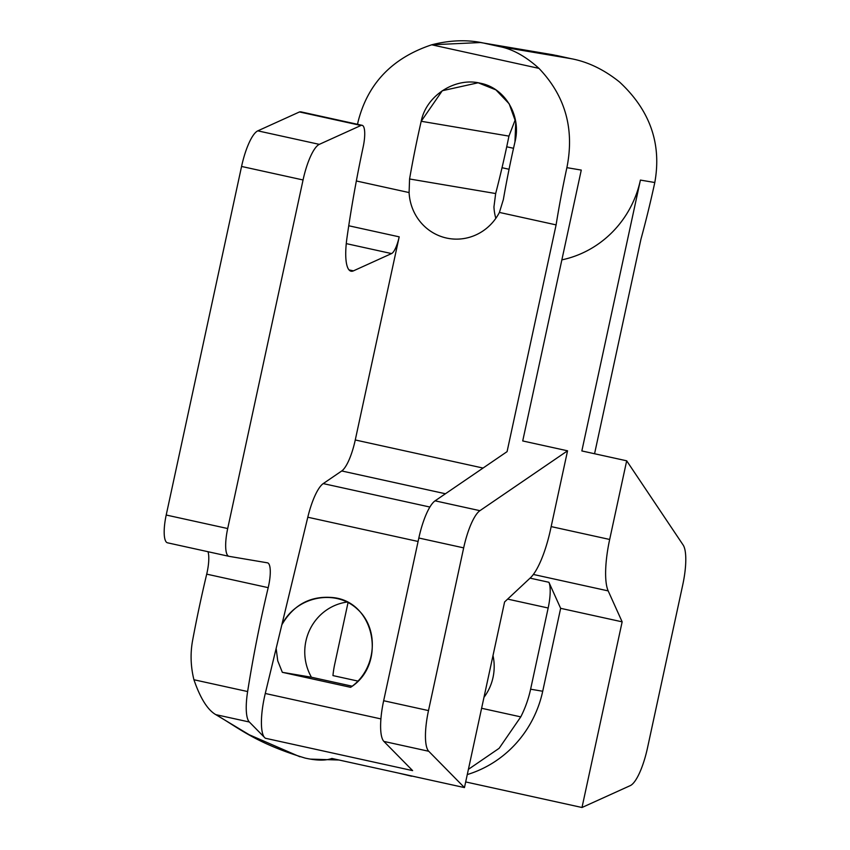 <?xml version="1.0" encoding="UTF-8"?>
<svg xmlns="http://www.w3.org/2000/svg" width="850" height="850" viewBox="0 0 850 850"><rect width="100%" height="100%" fill="white"/><g stroke="black" fill="none" stroke-linecap="round" stroke-linejoin="round"><path stroke-width="1.27" d="M228.884 556.304L167.577 542.821A27.211 7.214 -77.6 0 1 166.207 515.026L241.57 166.451A38.494 10.211 -77.6 0 1 257.816 130.847L319.303 144.362L360.963 125.471A21.356 5.663 -77.6 0 1 363.173 146.923A366.361 97.176 102.4 0 0 346.97 237.841A43.669 11.581 102.4 0 0 353.43 270.863L391.553 253.576A18.094 4.802 102.4 0 0 399.139 237.065L355.268 439.971A34.011 9.021 -77.6 0 1 341.732 470.964L323.234 483.597A40.811 10.827 102.4 0 0 307.796 517.225L265.274 693.483A40.811 10.827 102.4 0 0 264.169 737.088L249.347 722.011L215.794 714.638C207.591 709.899 200.303 698.264 193.928 679.745L247.626 691.549A366.361 97.176 -77.6 0 1 268.196 587.658L206.709 574.143A366.361 97.176 -77.6 0 0 192.642 640.231C190.219 653.236 190.644 666.4 193.928 679.745C190.644 666.4 190.219 653.236 192.642 640.231A366.361 97.176 -77.6 0 1 206.709 574.143A22.578 5.992 102.4 0 0 207.984 551.703A22.578 5.992 -77.6 0 1 206.709 574.143L268.196 587.658A366.361 97.176 102.4 0 0 247.626 691.549L193.928 679.745C200.303 698.264 207.591 709.899 215.794 714.638L249.262 734.772L299.901 756.766M257.816 130.847L299.466 111.956A21.356 5.663 -77.6 0 1 299.678 111.871L301.336 112.157L299.678 111.871A21.356 5.663 -77.6 0 0 299.466 111.956L257.816 130.847L319.303 144.362A38.494 10.211 102.4 0 0 303.057 179.966L241.57 166.451L166.207 515.026L227.694 528.541A27.211 7.214 102.4 0 0 228.979 556.325A27.211 7.214 102.4 0 0 229.064 556.336A27.211 7.214 -77.6 0 1 227.694 528.541L303.057 179.966L241.57 166.451A38.494 10.211 -77.6 0 1 257.816 130.847M357.521 124.302A297.521 78.922 -77.6 0 1 358.073 121.752C367.71 83.576 392.254 57.928 431.726 44.795C392.254 57.928 367.71 83.576 358.073 121.752A297.521 78.922 -77.6 0 0 357.521 124.302M334.709 664.243L348.054 602.512L334.709 664.243A93.192 89.845 -80.4 0 0 332.956 675.591L357.967 681.094L332.956 675.591A93.192 89.845 -80.4 0 1 334.709 664.243M415.427 776.804L398.873 773.171L411.623 776.231M268.196 587.658A22.578 5.992 102.4 0 0 267.527 562.849A22.578 5.992 102.4 0 0 267.452 562.827L229.064 556.336L267.452 562.827A22.578 5.992 102.4 0 1 268.196 587.658M167.577 542.821A27.211 7.214 -77.6 0 1 167.482 542.799A27.211 7.214 -77.6 0 1 166.207 515.026L227.694 528.541L303.057 179.966A38.494 10.211 -77.6 0 1 319.303 144.362L360.963 125.471L299.466 111.956L360.963 125.471A21.356 5.663 102.4 0 1 362.121 125.311A21.356 5.663 102.4 0 1 363.173 146.923A366.361 97.176 102.4 0 0 346.97 237.841A43.669 11.581 102.4 0 0 351.05 271.192A43.669 11.581 102.4 0 0 353.43 270.863L391.553 253.576A18.094 4.802 102.4 0 0 399.192 236.842L355.268 439.971L483.044 468.053L355.268 439.971A34.011 9.021 -77.6 0 1 341.732 470.964L323.234 483.597L429.877 507.036L323.234 483.597A40.811 10.827 -77.6 0 0 307.796 517.225L281.849 624.793C295.842 596.541 335.112 588.317 357.244 609.014C379.929 629.085 376.454 669.864 350.593 687.321C386.75 664.583 375.233 602.629 333.922 597.678C311.185 595.255 293.824 604.297 281.849 624.793L276.154 648.38L277.737 660.811L282.338 672.318L311.387 677.227L352.155 686.194L311.387 677.227L310.452 675.378L311.387 677.227L282.338 672.318L277.737 660.811L276.154 648.38L265.274 693.483L380.917 718.909L265.274 693.483A40.811 10.827 -77.6 0 0 264.169 737.088L249.347 722.011L215.794 714.638C238.733 727.781 254.947 742.879 305.129 758.083L305.883 758.253L305.129 758.083M556.994 55.579L480.516 42.532L431.726 44.795L538.964 68.372C525.693 56.355 512.561 49.088 499.566 46.58L571.083 58.671C587.86 61.795 603.999 69.573 619.512 81.993C650.027 110.298 661.789 143.799 654.798 182.516L640.411 180.083A103.392 99.684 99.6 0 1 561.861 259.866A103.392 99.684 99.6 0 0 640.411 180.083L581.846 450.946L626.684 460.806L609.673 539.463A54.421 14.439 102.4 0 0 608.186 590.899L622.147 621.839L581.995 807.5L465.683 781.936L581.995 807.5L630.286 785.612L581.995 807.5L622.147 621.839L608.186 590.899L533.364 574.451L608.186 590.899A54.421 14.439 102.4 0 1 609.673 539.463L626.684 460.806L683.156 545.041L626.684 460.806L581.846 450.946L640.411 180.083L654.798 182.516C661.789 143.799 650.027 110.298 619.512 81.993C603.999 69.573 587.86 61.795 571.083 58.671L556.994 55.579L485.478 43.488L499.566 46.58L571.083 58.671L553.074 54.804M509.065 169.267L502.031 167.716L509.065 169.267M310.346 759.114L339.022 760.017L310.409 759.124M309.103 758.891C318.761 760.633 326.358 760.484 331.882 758.444L464.461 787.589L428.74 751.273L383.902 741.423L412.622 770.621L265.296 738.236L264.169 737.088M468.403 769.346L499.131 748.319L520.774 716.879A110.872 106.887 -80.4 0 0 530.612 689.201L542.714 691.252A110.872 106.887 99.6 0 1 467.277 774.562A110.872 106.887 -80.4 0 0 542.714 691.252L560.649 608.324L622.147 621.839L560.649 608.324L548.909 582.282A27.211 7.214 -77.6 0 1 548.165 608.005L530.612 689.201L542.714 691.252L560.649 608.324L548.909 582.282L530.06 578.138L548.909 582.282A27.211 7.214 102.4 0 1 548.165 608.005L507.652 599.101L548.165 608.005L530.612 689.201A110.872 106.887 -80.4 0 1 520.774 716.879L481.61 708.273L520.774 716.879L499.131 748.319L468.403 769.346M347.161 602.044A49.789 48.004 -80.4 0 0 310.452 675.378A49.789 48.004 99.6 0 1 347.161 602.044M305.883 758.253C317.071 760.644 325.741 760.707 331.882 758.444L464.461 787.589L504.592 601.959L530.474 577.756A54.421 14.439 102.4 0 0 550.545 529.465L567.556 450.808L550.545 529.465A54.421 14.439 102.4 0 1 530.474 577.756L504.592 601.959L464.461 787.589L428.74 751.273L383.902 741.423L412.622 770.621L265.296 738.236M247.626 691.549A38.494 10.211 102.4 0 0 249.347 722.011A38.494 10.211 -77.6 0 1 247.626 691.549M581.273 170.085L522.718 440.948L567.556 450.808L522.718 440.948L581.273 170.085L566.886 167.652C574.632 129.062 565.324 95.976 538.964 68.372C565.324 95.976 574.632 129.062 566.886 167.652A297.521 78.922 102.4 0 0 556.102 224.889L499.407 212.426L503.349 199.601A297.521 78.922 -77.6 0 1 514.972 141.886A297.521 78.922 102.4 0 0 503.349 199.601L499.407 212.426A49.789 48.004 99.6 0 1 446.569 238.053A49.789 48.004 99.6 0 1 409.094 192.567L356.352 180.976L409.094 192.567A49.789 48.004 -80.4 0 0 448.789 238.489A49.789 48.004 -80.4 0 0 499.407 212.426L556.102 224.889L507.078 451.637L556.102 224.889A297.521 78.922 102.4 0 1 566.886 167.652L581.273 170.085M640.942 239.232A297.521 78.922 102.4 0 0 654.798 182.516A297.521 78.922 102.4 0 1 640.942 239.232L594.564 453.741L640.942 239.232M493.946 206.922L495.667 193.545A297.521 78.922 102.4 0 0 508.948 136.106L515.312 119.574L508.948 136.106A297.521 78.922 -77.6 0 1 495.667 193.545L409.572 178.978L409.094 192.567L409.572 178.978A297.521 78.922 -77.6 0 1 421.196 121.274A297.521 78.922 102.4 0 0 409.572 178.978L495.667 193.545L493.946 206.922A49.789 48.004 -80.4 0 0 495.826 218.333A49.789 48.004 99.6 0 1 493.946 206.922M514.972 141.886C521.549 116.45 505.665 88.028 480.335 83.215C455.377 76.936 426.264 95.466 421.196 121.274L508.948 136.106L421.196 121.274L442.276 90.738L478.146 82.779L495.911 89.877L509.171 103.806L515.748 122.124L514.972 141.886M348.744 225.76L399.192 236.842L348.744 225.76M507.078 451.637L435.083 500.831L479.921 510.68L567.556 450.808L479.921 510.68A40.811 10.827 102.4 0 0 463.675 547.867L428.496 710.589A40.811 10.827 102.4 0 0 428.74 751.273A40.811 10.827 102.4 0 1 428.496 710.589L463.675 547.867L418.837 538.018L383.658 700.729A40.811 10.827 102.4 0 0 383.902 741.423A40.811 10.827 -77.6 0 1 383.658 700.729L428.496 710.589L383.658 700.729L418.837 538.018A40.811 10.827 -77.6 0 1 435.083 500.831A40.811 10.827 102.4 0 0 418.837 538.018L463.675 547.867A40.811 10.827 102.4 0 1 479.921 510.68L435.083 500.831L507.078 451.637M630.286 785.612A40.811 10.827 102.4 0 0 647.509 747.862L682.741 584.906A40.811 10.827 102.4 0 0 683.156 545.041A40.811 10.827 102.4 0 1 682.741 584.906L647.509 747.862A40.811 10.827 102.4 0 1 630.286 785.612M493 655.573A49.789 48.004 99.6 0 1 483.969 697.34A49.789 48.004 -80.4 0 0 493 655.573M350.593 687.321L282.338 672.318L350.593 687.321M551.161 526.596L609.673 539.463L551.161 526.596M418.083 541.471L307.796 517.225L418.083 541.471M445.432 493.754L341.732 470.964L445.432 493.754M346.279 243.621L391.553 253.576L346.279 243.621M349.031 269.896L353.43 270.863L349.031 269.896M431.726 44.795C450.904 39.907 468.817 39.472 485.478 43.488L499.566 46.58C512.561 49.088 525.693 56.355 538.964 68.372L431.726 44.795M167.482 542.799L228.979 556.325M300.634 111.796L362.121 125.311M480.335 42.5L552.914 54.772M506.717 146.795L513.528 148.293M556.527 55.473L571.678 58.809"/></g></svg>
